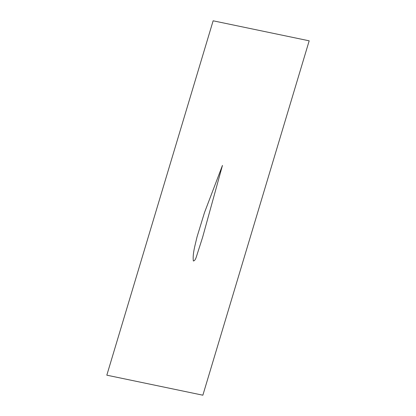 <?xml version="1.0" encoding="UTF-8"?>
<svg xmlns="http://www.w3.org/2000/svg" width="416" height="416" viewBox="0 0 416 416"><rect width="100%" height="100%" fill="white"/><g stroke="black" fill="none" stroke-linecap="round" stroke-linejoin="round"><path stroke-width="0.62" d="M213.138 20.8L106.818 375.18L202.862 395.2L309.182 40.82L213.138 20.8M222.451 165.422L204.516 212.508L197.085 236.73C195.224 244.79 192.395 254.108 193.352 260.983C194.506 260.889 195.489 259.563 196.3 257.005L202.592 237.359L222.451 165.422"/></g></svg>

